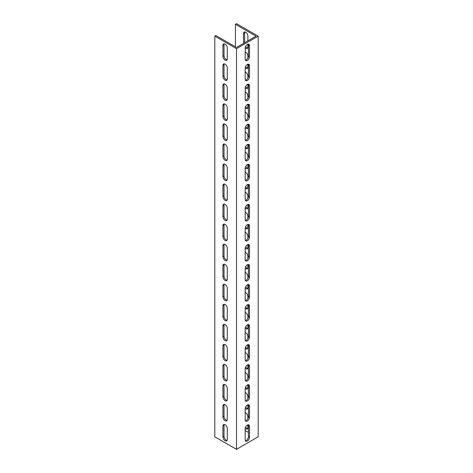 <?xml version="1.0" encoding="UTF-8"?>
<svg xmlns="http://www.w3.org/2000/svg" width="473" height="473" viewBox="0 0 473 473"><rect width="100%" height="100%" fill="white"/><g stroke="black" fill="none" stroke-linecap="round" stroke-linejoin="round"><path stroke-width="0.71" d="M234.33 47.436L236.5 48.689L236.5 449.35L214.813 436.827L214.813 36.173L234.33 47.436M227.282 428.503L227.282 439.523A3.069 1.768 60 0 1 226.65 440.925A3.069 1.768 60 0 1 224.285 440.103A3.069 1.768 60 0 1 222.949 437.017L222.949 426.002A3.069 1.768 60 0 1 223.581 424.594A3.069 1.768 60 0 1 225.946 425.416A3.069 1.768 60 0 1 227.282 428.503M227.282 408.471L227.282 419.486A3.069 1.768 60 0 1 226.65 420.893A3.069 1.768 60 0 1 224.285 420.071A3.069 1.768 60 0 1 222.949 416.985L222.949 405.964A3.069 1.768 60 0 1 223.581 404.563A3.069 1.768 60 0 1 225.946 405.385A3.069 1.768 60 0 1 227.282 408.471M227.282 388.439L227.282 399.454A3.069 1.768 60 0 1 226.65 400.862A3.069 1.768 60 0 1 224.285 400.04A3.069 1.768 60 0 1 222.949 396.953L222.949 385.933A3.069 1.768 60 0 1 223.581 384.531A3.069 1.768 60 0 1 225.946 385.353A3.069 1.768 60 0 1 227.282 388.439M227.282 368.402L227.282 379.423A3.069 1.768 60 0 1 226.65 380.824A3.069 1.768 60 0 1 224.285 380.002A3.069 1.768 60 0 1 222.949 376.916L222.949 365.901A3.069 1.768 60 0 1 223.581 364.494A3.069 1.768 60 0 1 225.946 365.316A3.069 1.768 60 0 1 227.282 368.402M227.282 348.37L227.282 359.391A3.069 1.768 60 0 1 226.65 360.793A3.069 1.768 60 0 1 224.285 359.971A3.069 1.768 60 0 1 222.949 356.884L222.949 345.869A3.069 1.768 60 0 1 223.581 344.462A3.069 1.768 60 0 1 225.946 345.284A3.069 1.768 60 0 1 227.282 348.37M227.282 328.339L227.282 339.354A3.069 1.768 60 0 1 226.65 340.761A3.069 1.768 60 0 1 224.285 339.939A3.069 1.768 60 0 1 222.949 336.853L222.949 325.832A3.069 1.768 60 0 1 223.581 324.431A3.069 1.768 60 0 1 225.946 325.253A3.069 1.768 60 0 1 227.282 328.339M227.282 308.307L227.282 319.322A3.069 1.768 60 0 1 226.65 320.729A3.069 1.768 60 0 1 224.285 319.908A3.069 1.768 60 0 1 222.949 316.821L222.949 305.8A3.069 1.768 60 0 1 223.581 304.399A3.069 1.768 60 0 1 225.946 305.221A3.069 1.768 60 0 1 227.282 308.307M227.282 288.27L227.282 299.291A3.069 1.768 60 0 1 226.65 300.692A3.069 1.768 60 0 1 224.285 299.87A3.069 1.768 60 0 1 222.949 296.784L222.949 285.769A3.069 1.768 60 0 1 223.581 284.362A3.069 1.768 60 0 1 225.946 285.184A3.069 1.768 60 0 1 227.282 288.27M227.282 268.238L227.282 279.259A3.069 1.768 60 0 1 226.65 280.66A3.069 1.768 60 0 1 224.285 279.839A3.069 1.768 60 0 1 222.949 276.752L222.949 265.737A3.069 1.768 60 0 1 223.581 264.33A3.069 1.768 60 0 1 225.946 265.152A3.069 1.768 60 0 1 227.282 268.238M227.282 248.207L227.282 259.228A3.069 1.768 60 0 1 226.65 260.629A3.069 1.768 60 0 1 224.285 259.807A3.069 1.768 60 0 1 222.949 256.721L222.949 245.7A3.069 1.768 60 0 1 223.581 244.299A3.069 1.768 60 0 1 225.946 245.12A3.069 1.768 60 0 1 227.282 248.207M227.282 228.175L227.282 239.19A3.069 1.768 60 0 1 226.65 240.597A3.069 1.768 60 0 1 224.285 239.776A3.069 1.768 60 0 1 222.949 236.689L222.949 225.668A3.069 1.768 60 0 1 223.581 224.267A3.069 1.768 60 0 1 225.946 225.089A3.069 1.768 60 0 1 227.282 228.175M227.282 208.144L227.282 219.159A3.069 1.768 60 0 1 226.65 220.56A3.069 1.768 60 0 1 224.285 219.744A3.069 1.768 60 0 1 222.949 216.658L222.949 205.637A3.069 1.768 60 0 1 223.581 204.235A3.069 1.768 60 0 1 225.946 205.051A3.069 1.768 60 0 1 227.282 208.144M227.282 188.106L227.282 199.127A3.069 1.768 60 0 1 226.65 200.528A3.069 1.768 60 0 1 224.285 199.707A3.069 1.768 60 0 1 222.949 196.62L222.949 185.605A3.069 1.768 60 0 1 223.581 184.198A3.069 1.768 60 0 1 225.946 185.02A3.069 1.768 60 0 1 227.282 188.106M227.282 168.075L227.282 179.096A3.069 1.768 60 0 1 226.65 180.497A3.069 1.768 60 0 1 224.285 179.675A3.069 1.768 60 0 1 222.949 176.589L222.949 165.574A3.069 1.768 60 0 1 223.581 164.166A3.069 1.768 60 0 1 225.946 164.988A3.069 1.768 60 0 1 227.282 168.075M227.282 148.043L227.282 159.058A3.069 1.768 60 0 1 226.65 160.465A3.069 1.768 60 0 1 224.285 159.643A3.069 1.768 60 0 1 222.949 156.557L222.949 145.536A3.069 1.768 60 0 1 223.581 144.135A3.069 1.768 60 0 1 225.946 144.957A3.069 1.768 60 0 1 227.282 148.043M227.282 128.012L227.282 139.027A3.069 1.768 60 0 1 226.65 140.434A3.069 1.768 60 0 1 224.285 139.612A3.069 1.768 60 0 1 222.949 136.526L222.949 125.505A3.069 1.768 60 0 1 223.581 124.103A3.069 1.768 60 0 1 225.946 124.925A3.069 1.768 60 0 1 227.282 128.012M227.282 107.974L227.282 118.995A3.069 1.768 60 0 1 226.65 120.396A3.069 1.768 60 0 1 224.285 119.574A3.069 1.768 60 0 1 222.949 116.488L222.949 105.473A3.069 1.768 60 0 1 223.581 104.066A3.069 1.768 60 0 1 225.946 104.888A3.069 1.768 60 0 1 227.282 107.974M227.282 87.943L227.282 98.963A3.069 1.768 60 0 1 226.65 100.365A3.069 1.768 60 0 1 224.285 99.543A3.069 1.768 60 0 1 222.949 96.457L222.949 85.442A3.069 1.768 60 0 1 223.581 84.034A3.069 1.768 60 0 1 225.946 84.856A3.069 1.768 60 0 1 227.282 87.943M227.282 67.911L227.282 78.926A3.069 1.768 60 0 1 226.65 80.333A3.069 1.768 60 0 1 224.285 79.511A3.069 1.768 60 0 1 222.949 76.425L222.949 65.404A3.069 1.768 60 0 1 223.581 64.003A3.069 1.768 60 0 1 225.946 64.825A3.069 1.768 60 0 1 227.282 67.911M227.282 47.879L227.282 58.894A3.069 1.768 60 0 1 226.65 60.302A3.069 1.768 60 0 1 224.285 59.48A3.069 1.768 60 0 1 222.949 56.393L222.949 45.373A3.069 1.768 60 0 1 223.581 43.971A3.069 1.768 60 0 1 225.946 44.793A3.069 1.768 60 0 1 227.282 47.879M235.418 24.277L256.017 36.173L236.5 47.436L235.418 46.815L235.418 24.277L236.5 23.65L258.187 36.173L258.187 436.827L236.5 449.35M258.187 36.173L236.5 48.689M249.513 417.298A3.069 1.768 -60 0 1 248.171 420.385A3.069 1.768 -60 0 1 245.812 421.207A3.069 1.768 -60 0 1 245.174 419.799L245.174 408.784A3.069 1.768 -60 0 1 246.516 405.698A3.069 1.768 -60 0 1 248.875 404.876A3.069 1.768 -60 0 1 249.513 406.277L249.513 417.298L248.426 416.672L248.426 405.651A3.069 1.768 120 0 0 248.236 404.734M249.513 397.267A3.069 1.768 -60 0 1 248.171 400.353A3.069 1.768 -60 0 1 245.812 401.175A3.069 1.768 -60 0 1 245.174 399.768L245.174 388.753A3.069 1.768 -60 0 1 246.516 385.666A3.069 1.768 -60 0 1 248.875 384.845A3.069 1.768 -60 0 1 249.513 386.246L249.513 397.267L248.426 396.64L248.426 385.619A3.069 1.768 120 0 0 248.236 384.703M249.513 377.229A3.069 1.768 -60 0 1 248.171 380.316A3.069 1.768 -60 0 1 245.812 381.137A3.069 1.768 -60 0 1 245.174 379.736L245.174 368.715A3.069 1.768 -60 0 1 246.516 365.629A3.069 1.768 -60 0 1 248.875 364.807A3.069 1.768 -60 0 1 249.513 366.214L249.513 377.229L248.426 376.603L248.426 365.588A3.069 1.768 120 0 0 248.236 364.665M249.513 357.198A3.069 1.768 -60 0 1 248.171 360.284A3.069 1.768 -60 0 1 245.812 361.106A3.069 1.768 -60 0 1 245.174 359.705L245.174 348.684A3.069 1.768 -60 0 1 246.516 345.597A3.069 1.768 -60 0 1 248.875 344.776A3.069 1.768 -60 0 1 249.513 346.183L249.513 357.198L248.426 356.571L248.426 345.556A3.069 1.768 120 0 0 248.236 344.634M249.513 337.166A3.069 1.768 -60 0 1 248.171 340.253A3.069 1.768 -60 0 1 245.812 341.074A3.069 1.768 -60 0 1 245.174 339.667L245.174 328.652A3.069 1.768 -60 0 1 246.516 325.566A3.069 1.768 -60 0 1 248.875 324.744A3.069 1.768 -60 0 1 249.513 326.145L249.513 337.166L248.426 336.54L248.426 325.519A3.069 1.768 120 0 0 248.236 324.602M249.513 317.135A3.069 1.768 -60 0 1 248.171 320.221A3.069 1.768 -60 0 1 245.812 321.043A3.069 1.768 -60 0 1 245.174 319.636L245.174 308.621A3.069 1.768 -60 0 1 246.516 305.534A3.069 1.768 -60 0 1 248.875 304.713A3.069 1.768 -60 0 1 249.513 306.114L249.513 317.135L248.426 316.508L248.426 305.487A3.069 1.768 120 0 0 248.236 304.571M249.513 297.097A3.069 1.768 -60 0 1 248.171 300.184A3.069 1.768 -60 0 1 245.812 301.005A3.069 1.768 -60 0 1 245.174 299.604L245.174 288.583A3.069 1.768 -60 0 1 246.516 285.497A3.069 1.768 -60 0 1 248.875 284.675A3.069 1.768 -60 0 1 249.513 286.082L249.513 297.097L248.426 296.476L248.426 285.456A3.069 1.768 120 0 0 248.236 284.533M249.513 277.066A3.069 1.768 -60 0 1 248.171 280.152A3.069 1.768 -60 0 1 245.812 280.974A3.069 1.768 -60 0 1 245.174 279.573L245.174 268.552A3.069 1.768 -60 0 1 246.516 265.465A3.069 1.768 -60 0 1 248.875 264.644A3.069 1.768 -60 0 1 249.513 266.051L249.513 277.066L248.426 276.439L248.426 265.424A3.069 1.768 120 0 0 248.236 264.502M249.513 257.034A3.069 1.768 -60 0 1 248.171 260.12A3.069 1.768 -60 0 1 245.812 260.942A3.069 1.768 -60 0 1 245.174 259.535L245.174 248.52A3.069 1.768 -60 0 1 246.516 245.434A3.069 1.768 -60 0 1 248.875 244.612A3.069 1.768 -60 0 1 249.513 246.013L249.513 257.034L248.426 256.407L248.426 245.392A3.069 1.768 120 0 0 248.236 244.47M249.513 237.003A3.069 1.768 -60 0 1 248.171 240.089A3.069 1.768 -60 0 1 245.812 240.911A3.069 1.768 -60 0 1 245.174 239.504L245.174 228.489A3.069 1.768 -60 0 1 246.516 225.402A3.069 1.768 -60 0 1 248.875 224.58A3.069 1.768 -60 0 1 249.513 225.982L249.513 237.003L248.426 236.376L248.426 225.355A3.069 1.768 120 0 0 248.236 224.439M249.513 216.965A3.069 1.768 -60 0 1 248.171 220.051A3.069 1.768 -60 0 1 245.812 220.873A3.069 1.768 -60 0 1 245.174 219.472L245.174 208.451A3.069 1.768 -60 0 1 246.516 205.365A3.069 1.768 -60 0 1 248.875 204.543A3.069 1.768 -60 0 1 249.513 205.95L249.513 216.965L248.426 216.344L248.426 205.323A3.069 1.768 120 0 0 248.236 204.407M249.513 196.934A3.069 1.768 -60 0 1 248.171 200.02A3.069 1.768 -60 0 1 245.812 200.842A3.069 1.768 -60 0 1 245.174 199.44L245.174 188.42A3.069 1.768 -60 0 1 246.516 185.333A3.069 1.768 -60 0 1 248.875 184.511A3.069 1.768 -60 0 1 249.513 185.919L249.513 196.934L248.426 196.307L248.426 185.292A3.069 1.768 120 0 0 248.236 184.369M249.513 176.902A3.069 1.768 -60 0 1 248.171 179.988A3.069 1.768 -60 0 1 245.812 180.81A3.069 1.768 -60 0 1 245.174 179.409L245.174 168.388A3.069 1.768 -60 0 1 246.516 165.302A3.069 1.768 -60 0 1 248.875 164.48A3.069 1.768 -60 0 1 249.513 165.881L249.513 176.902L248.426 176.275L248.426 165.26A3.069 1.768 120 0 0 248.236 164.338M249.513 156.87A3.069 1.768 -60 0 1 248.171 159.957A3.069 1.768 -60 0 1 245.812 160.779A3.069 1.768 -60 0 1 245.174 159.371L245.174 148.356A3.069 1.768 -60 0 1 246.516 145.27A3.069 1.768 -60 0 1 248.875 144.448A3.069 1.768 -60 0 1 249.513 145.85L249.513 156.87L248.426 156.244L248.426 145.223A3.069 1.768 120 0 0 248.236 144.306M249.513 136.839A3.069 1.768 -60 0 1 248.171 139.925A3.069 1.768 -60 0 1 245.812 140.741A3.069 1.768 -60 0 1 245.174 139.34L245.174 128.319A3.069 1.768 -60 0 1 246.516 125.233A3.069 1.768 -60 0 1 248.875 124.417A3.069 1.768 -60 0 1 249.513 125.818L249.513 136.839L248.426 136.212L248.426 125.191A3.069 1.768 120 0 0 248.236 124.275M249.513 116.801A3.069 1.768 -60 0 1 248.171 119.888A3.069 1.768 -60 0 1 245.812 120.71A3.069 1.768 -60 0 1 245.174 119.308L245.174 108.287A3.069 1.768 -60 0 1 246.516 105.201A3.069 1.768 -60 0 1 248.875 104.379A3.069 1.768 -60 0 1 249.513 105.786L249.513 116.801L248.426 116.175L248.426 105.16A3.069 1.768 120 0 0 248.236 104.237M249.513 96.77A3.069 1.768 -60 0 1 248.171 99.856A3.069 1.768 -60 0 1 245.812 100.678A3.069 1.768 -60 0 1 245.174 99.277L245.174 88.256A3.069 1.768 -60 0 1 246.516 85.17A3.069 1.768 -60 0 1 248.875 84.348A3.069 1.768 -60 0 1 249.513 85.749L249.513 96.77L248.426 96.143L248.426 85.128A3.069 1.768 120 0 0 248.236 84.206M249.513 76.738A3.069 1.768 -60 0 1 248.171 79.825A3.069 1.768 -60 0 1 245.812 80.647A3.069 1.768 -60 0 1 245.174 79.239L245.174 68.224A3.069 1.768 -60 0 1 246.516 65.138A3.069 1.768 -60 0 1 248.875 64.316A3.069 1.768 -60 0 1 249.513 65.717L249.513 76.738L248.426 76.112L248.426 65.091A3.069 1.768 120 0 0 248.236 64.174M249.513 437.33A3.069 1.768 -60 0 1 248.171 440.416A3.069 1.768 -60 0 1 245.812 441.238A3.069 1.768 -60 0 1 245.174 439.837L245.174 428.816A3.069 1.768 -60 0 1 246.516 425.73A3.069 1.768 -60 0 1 248.875 424.908A3.069 1.768 -60 0 1 249.513 426.315L249.513 437.33L248.426 436.703L248.426 425.688A3.069 1.768 120 0 0 248.236 424.766M249.513 56.707A3.069 1.768 -60 0 1 248.171 59.793A3.069 1.768 -60 0 1 245.812 60.615A3.069 1.768 -60 0 1 245.174 59.208L245.174 48.193A3.069 1.768 -60 0 1 246.516 45.106A3.069 1.768 -60 0 1 248.875 44.285A3.069 1.768 -60 0 1 249.513 45.686L249.513 56.707L248.426 56.08L248.426 45.059A3.069 1.768 120 0 0 248.236 44.143M245.174 430.572L248.426 432.446M243.548 43.368L243.548 33.477A3.069 1.768 60 0 1 244.18 32.075A3.069 1.768 60 0 1 246.545 32.897A3.069 1.768 60 0 1 247.887 35.983L247.887 40.867M247.887 44.202L247.887 46.998A3.069 1.768 60 0 1 247.249 48.406A3.069 1.768 60 0 1 245.191 47.874M245.174 52.024A3.069 1.768 60 0 1 247.887 56.015L247.887 58.049M247.887 64.233L247.887 67.036A3.069 1.768 60 0 1 247.249 68.437A3.069 1.768 60 0 1 245.191 67.905M245.174 72.062A3.069 1.768 60 0 1 247.887 76.047L247.887 78.08M247.887 84.265L247.887 87.067A3.069 1.768 60 0 1 247.249 88.469A3.069 1.768 60 0 1 245.191 87.943M245.174 92.093A3.069 1.768 60 0 1 247.887 96.084L247.887 98.112M247.887 104.297L247.887 107.099A3.069 1.768 60 0 1 247.249 108.506A3.069 1.768 60 0 1 245.191 107.974M245.174 112.125A3.069 1.768 60 0 1 247.887 116.116L247.887 118.144M247.887 124.334L247.887 127.131A3.069 1.768 60 0 1 247.249 128.538A3.069 1.768 60 0 1 245.191 128.006M245.174 132.156A3.069 1.768 60 0 1 247.887 136.147L247.887 138.181M247.887 144.366L247.887 147.168A3.069 1.768 60 0 1 247.249 148.569A3.069 1.768 60 0 1 245.191 148.037M245.174 152.194A3.069 1.768 60 0 1 247.887 156.179L247.887 158.213M247.887 164.397L247.887 167.2A3.069 1.768 60 0 1 247.249 168.601A3.069 1.768 60 0 1 245.191 168.075M245.174 172.225A3.069 1.768 60 0 1 247.887 176.216L247.887 178.244M247.887 184.429L247.887 187.231A3.069 1.768 60 0 1 247.249 188.638A3.069 1.768 60 0 1 245.191 188.106M245.174 192.257A3.069 1.768 60 0 1 247.887 196.248L247.887 198.276M247.887 204.466L247.887 207.263A3.069 1.768 60 0 1 247.249 208.67A3.069 1.768 60 0 1 245.191 208.138M245.174 212.288A3.069 1.768 60 0 1 247.887 216.279L247.887 218.313M247.887 224.498L247.887 227.3A3.069 1.768 60 0 1 247.249 228.701A3.069 1.768 60 0 1 245.191 228.169M245.174 232.32A3.069 1.768 60 0 1 247.887 236.311L247.887 238.345M247.887 244.529L247.887 247.332A3.069 1.768 60 0 1 247.249 248.733A3.069 1.768 60 0 1 245.191 248.207M245.174 252.357A3.069 1.768 60 0 1 247.887 256.342L247.887 258.376M247.887 264.561L247.887 267.363A3.069 1.768 60 0 1 247.249 268.765A3.069 1.768 60 0 1 245.191 268.238M245.174 272.389A3.069 1.768 60 0 1 247.887 276.38L247.887 278.408M247.887 284.598L247.887 287.395A3.069 1.768 60 0 1 247.249 288.802A3.069 1.768 60 0 1 245.191 288.27M245.174 292.42A3.069 1.768 60 0 1 247.887 296.411L247.887 298.445M247.887 304.63L247.887 307.426A3.069 1.768 60 0 1 247.249 308.834A3.069 1.768 60 0 1 245.191 308.301M245.174 312.452A3.069 1.768 60 0 1 247.887 316.443L247.887 318.477M247.887 324.661L247.887 327.464A3.069 1.768 60 0 1 247.249 328.865A3.069 1.768 60 0 1 245.191 328.339M245.174 332.489A3.069 1.768 60 0 1 247.887 336.474L247.887 338.508M247.887 344.693L247.887 347.495A3.069 1.768 60 0 1 247.249 348.897A3.069 1.768 60 0 1 245.191 348.37M245.174 352.521A3.069 1.768 60 0 1 247.887 356.512L247.887 358.54M247.887 364.73L247.887 367.527A3.069 1.768 60 0 1 247.249 368.934A3.069 1.768 60 0 1 245.191 368.402M245.174 372.553A3.069 1.768 60 0 1 247.887 376.543L247.887 378.577M247.887 384.762L247.887 387.558A3.069 1.768 60 0 1 247.249 388.966A3.069 1.768 60 0 1 245.191 388.434M245.174 392.584A3.069 1.768 60 0 1 247.887 396.575L247.887 398.609M247.887 404.793L247.887 407.596A3.069 1.768 60 0 1 247.249 408.997A3.069 1.768 60 0 1 245.191 408.465M245.174 412.622A3.069 1.768 60 0 1 247.887 416.607L247.887 418.64M247.887 424.825L247.887 427.627A3.069 1.768 60 0 1 247.249 429.029A3.069 1.768 60 0 1 245.191 428.503M245.369 420.722A3.069 1.768 120 0 0 248.426 416.672M245.369 400.69A3.069 1.768 120 0 0 248.426 396.64M245.369 380.653A3.069 1.768 120 0 0 248.426 376.603M245.369 360.621A3.069 1.768 120 0 0 248.426 356.571M245.369 340.59A3.069 1.768 120 0 0 248.426 336.54M245.369 320.558A3.069 1.768 120 0 0 248.426 316.508M245.369 300.521A3.069 1.768 120 0 0 248.426 296.476M245.369 280.489A3.069 1.768 120 0 0 248.426 276.439M245.369 260.457A3.069 1.768 120 0 0 248.426 256.407M245.369 240.426A3.069 1.768 120 0 0 248.426 236.376M245.369 220.388A3.069 1.768 120 0 0 248.426 216.344M245.369 200.357A3.069 1.768 120 0 0 248.426 196.307M245.369 180.325A3.069 1.768 120 0 0 248.426 176.275M245.369 160.294A3.069 1.768 120 0 0 248.426 156.244M245.369 140.262A3.069 1.768 120 0 0 248.426 136.212M245.369 120.225A3.069 1.768 120 0 0 248.426 116.175M245.369 100.193A3.069 1.768 120 0 0 248.426 96.143M245.369 80.162A3.069 1.768 120 0 0 248.426 76.112M245.369 440.753A3.069 1.768 120 0 0 248.426 436.703M245.369 60.13A3.069 1.768 120 0 0 248.426 56.08M235.418 46.815L215.901 35.546L214.813 36.173M224.22 43.829A3.069 1.768 -120 0 0 224.031 44.746L224.031 55.767A3.069 1.768 -120 0 0 227.093 59.817M224.22 63.861A3.069 1.768 -120 0 0 224.031 64.777L224.031 75.798A3.069 1.768 -120 0 0 227.093 79.848M224.22 83.892A3.069 1.768 -120 0 0 224.031 84.815L224.031 95.83A3.069 1.768 -120 0 0 227.093 99.88M224.22 103.924A3.069 1.768 -120 0 0 224.031 104.846L224.031 115.861A3.069 1.768 -120 0 0 227.093 119.911M224.22 123.961A3.069 1.768 -120 0 0 224.031 124.878L224.031 135.899A3.069 1.768 -120 0 0 227.093 139.949M224.22 143.993A3.069 1.768 -120 0 0 224.031 144.909L224.031 155.93A3.069 1.768 -120 0 0 227.093 159.98M224.22 164.025A3.069 1.768 -120 0 0 224.031 164.947L224.031 175.962A3.069 1.768 -120 0 0 227.093 180.012M224.22 184.056A3.069 1.768 -120 0 0 224.031 184.978L224.031 195.993A3.069 1.768 -120 0 0 227.093 200.044M224.22 204.094A3.069 1.768 -120 0 0 224.031 205.01L224.031 216.031A3.069 1.768 -120 0 0 227.093 220.081M224.22 224.125A3.069 1.768 -120 0 0 224.031 225.042L224.031 236.062A3.069 1.768 -120 0 0 227.093 240.113M224.22 244.157A3.069 1.768 -120 0 0 224.031 245.079L224.031 256.094A3.069 1.768 -120 0 0 227.093 260.144M224.22 264.188A3.069 1.768 -120 0 0 224.031 265.111L224.031 276.126A3.069 1.768 -120 0 0 227.093 280.176M224.22 284.226A3.069 1.768 -120 0 0 224.031 285.142L224.031 296.163A3.069 1.768 -120 0 0 227.093 300.207M224.22 304.257A3.069 1.768 -120 0 0 224.031 305.174L224.031 316.195A3.069 1.768 -120 0 0 227.093 320.245M224.22 324.289A3.069 1.768 -120 0 0 224.031 325.211L224.031 336.226A3.069 1.768 -120 0 0 227.093 340.276M224.22 344.32A3.069 1.768 -120 0 0 224.031 345.243L224.031 356.258A3.069 1.768 -120 0 0 227.093 360.308M224.22 364.358A3.069 1.768 -120 0 0 224.031 365.274L224.031 376.295A3.069 1.768 -120 0 0 227.093 380.339M224.22 384.389A3.069 1.768 -120 0 0 224.031 385.306L224.031 396.327A3.069 1.768 -120 0 0 227.093 400.377M224.22 404.421A3.069 1.768 -120 0 0 224.031 405.337L224.031 416.358A3.069 1.768 -120 0 0 227.093 420.408M224.22 424.452A3.069 1.768 -120 0 0 224.031 425.375L224.031 436.39A3.069 1.768 -120 0 0 227.093 440.44M244.825 31.933A3.069 1.768 -120 0 0 244.63 32.85L244.63 42.741M245.582 46.49A3.069 1.768 -120 0 0 247.692 47.921M245.582 66.522A3.069 1.768 -120 0 0 247.692 67.952M245.582 86.559A3.069 1.768 -120 0 0 247.692 87.984M245.582 106.591A3.069 1.768 -120 0 0 247.692 108.021M245.582 126.622A3.069 1.768 -120 0 0 247.692 128.053M245.582 146.654A3.069 1.768 -120 0 0 247.692 148.084M245.582 166.691A3.069 1.768 -120 0 0 247.692 168.116M245.582 186.723A3.069 1.768 -120 0 0 247.692 188.153M245.582 206.754A3.069 1.768 -120 0 0 247.692 208.185M245.582 226.786A3.069 1.768 -120 0 0 247.692 228.217M245.582 246.823A3.069 1.768 -120 0 0 247.692 248.248M245.582 266.855A3.069 1.768 -120 0 0 247.692 268.286M245.582 286.886A3.069 1.768 -120 0 0 247.692 288.317M245.582 306.918A3.069 1.768 -120 0 0 247.692 308.349M245.582 326.955A3.069 1.768 -120 0 0 247.692 328.38M245.582 346.987A3.069 1.768 -120 0 0 247.692 348.412M245.582 367.018A3.069 1.768 -120 0 0 247.692 368.449M245.582 387.05A3.069 1.768 -120 0 0 247.692 388.481M245.582 407.087A3.069 1.768 -120 0 0 247.692 408.512M245.582 427.119A3.069 1.768 -120 0 0 247.692 428.544M249.513 406.277L248.426 405.651M249.513 386.246L248.426 385.619M249.513 366.214L248.426 365.588M249.513 346.183L248.426 345.556M249.513 326.145L248.426 325.519M249.513 306.114L248.426 305.487M249.513 286.082L248.426 285.456M249.513 266.051L248.426 265.424M249.513 246.013L248.426 245.392M249.513 225.982L248.426 225.355M249.513 205.95L248.426 205.323M249.513 185.919L248.426 185.292M249.513 165.881L248.426 165.26M249.513 145.85L248.426 145.223M249.513 125.818L248.426 125.191M249.513 105.786L248.426 105.16M249.513 85.749L248.426 85.128M249.513 65.717L248.426 65.091M249.513 426.315L248.426 425.688M249.513 45.686L248.426 45.059M222.949 426.002L224.031 425.375M222.949 437.017L224.031 436.39M222.949 405.964L224.031 405.337M222.949 416.985L224.031 416.358M222.949 385.933L224.031 385.306M222.949 396.953L224.031 396.327M222.949 365.901L224.031 365.274M222.949 376.916L224.031 376.295M222.949 345.869L224.031 345.243M222.949 356.884L224.031 356.258M222.949 325.832L224.031 325.211M222.949 336.853L224.031 336.226M222.949 305.8L224.031 305.174M222.949 316.821L224.031 316.195M222.949 285.769L224.031 285.142M222.949 296.784L224.031 296.163M222.949 265.737L224.031 265.111M222.949 276.752L224.031 276.126M222.949 245.7L224.031 245.079M222.949 256.721L224.031 256.094M222.949 225.668L224.031 225.042M222.949 236.689L224.031 236.062M222.949 205.637L224.031 205.01M222.949 216.658L224.031 216.031M222.949 185.605L224.031 184.978M222.949 196.62L224.031 195.993M222.949 165.574L224.031 164.947M222.949 176.589L224.031 175.962M222.949 145.536L224.031 144.909M222.949 156.557L224.031 155.93M222.949 125.505L224.031 124.878M222.949 136.526L224.031 135.899M222.949 105.473L224.031 104.846M222.949 116.488L224.031 115.861M222.949 85.442L224.031 84.815M222.949 96.457L224.031 95.83M222.949 65.404L224.031 64.777M222.949 76.425L224.031 75.798M243.548 33.477L244.63 32.85M222.949 45.373L224.031 44.746M222.949 56.393L224.031 55.767"/></g></svg>
